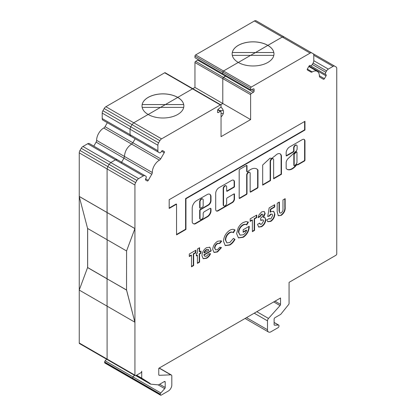 <?xml version="1.0" encoding="UTF-8"?>
<svg xmlns="http://www.w3.org/2000/svg" width="416" height="416" viewBox="0 0 416 416"><rect width="100%" height="100%" fill="white"/><g stroke="black" fill="none" stroke-linecap="round" stroke-linejoin="round"><path stroke-width="0.62" d="M296.811 152.012L296.462 151.809A0.738 0.426 120 0 0 296.093 151.845A0.738 0.426 120 0 0 295.932 151.965L294.2 153.598A0.738 0.426 120 0 0 293.836 154.383L293.836 165.23A0.738 0.426 120 0 0 293.987 165.568L294.336 165.766A0.738 0.426 120 0 0 294.918 165.558A8.939 5.164 120 0 0 296.806 162.994A0.738 0.426 120 0 0 296.962 162.474L296.962 152.35A0.738 0.426 120 0 0 296.811 152.012A0.738 0.426 120 0 0 296.442 152.048A0.738 0.426 120 0 0 296.28 152.162L294.549 153.795A0.738 0.426 120 0 0 294.185 154.58L294.185 165.428A0.738 0.426 120 0 0 294.336 165.766M289.562 146.978A4.82 2.782 120 0 0 286.161 153.166L286.161 155.558A0.738 0.426 120 0 0 286.317 155.896A0.738 0.426 120 0 0 286.686 155.86L293.472 151.944A0.738 0.426 120 0 0 293.992 151.039L293.992 148.06A2.215 1.279 -60 0 1 295.558 145.345A2.215 1.279 -60 0 1 296.665 145.236A2.215 1.279 -60 0 1 297.123 146.25L297.123 148.673A2.486 1.435 -60 0 1 295.365 151.762L287.581 159.094A5.335 3.084 120 0 0 286.192 162.048A0.738 0.426 120 0 0 286.161 162.261L286.161 168.314A0.738 0.426 120 0 0 286.25 168.6A10.416 6.016 120 0 0 287.17 169.359A10.416 6.016 120 0 0 296.15 165.464A0.738 0.426 -60 0 1 296.416 165.225L297.346 164.528A0.738 0.426 120 0 0 297.502 164.866A0.738 0.426 120 0 0 297.872 164.83L304.429 161.044A0.738 0.426 120 0 0 304.954 160.139L304.954 141.731A3.869 2.231 120 0 0 304.184 139.448A3.869 2.231 120 0 0 302.468 139.526L289.63 146.942A4.82 2.782 120 0 0 289.562 146.978M286.187 155.719A0.738 0.426 120 0 0 286.338 155.657L293.124 151.741A0.738 0.426 120 0 0 293.644 150.836L293.644 147.857A2.215 1.279 -60 0 1 295.209 145.148A2.215 1.279 -60 0 1 296.317 145.038L296.665 145.236M277.108 154.175A6.167 3.562 120 0 0 275.366 155.605A37.601 21.71 120 0 0 271.918 158.356L270.005 158.194L262.678 165.022L262.678 185.141L270.504 180.617L270.504 161.621A2.215 1.279 -60 0 1 272.069 158.907A2.215 1.279 -60 0 1 273.177 158.798A2.215 1.279 -60 0 1 273.634 159.812L273.634 178.812L281.466 174.288L281.466 156.437A6.167 3.562 120 0 0 280.192 153.868A6.167 3.562 120 0 0 277.108 154.175M262.678 184.735L270.156 180.419L270.156 161.418A2.215 1.279 -60 0 1 271.721 158.704A2.215 1.279 -60 0 1 272.828 158.595L273.177 158.798M250.479 169.572A12.589 7.27 120 0 0 247.702 171.688A0.738 0.426 -60 0 1 247.172 171.85A0.738 0.426 -60 0 1 247.016 171.512L247.016 165.74A0.738 0.426 120 0 0 246.865 165.402A0.738 0.426 120 0 0 246.496 165.438L239.71 169.354A0.738 0.426 120 0 0 239.19 170.258L239.19 198.094A0.738 0.426 120 0 0 239.34 198.432A0.738 0.426 120 0 0 239.71 198.396L246.496 194.48A0.738 0.426 120 0 0 247.016 193.575L247.016 175.178A2.215 1.279 -60 0 1 248.586 172.468A2.215 1.279 -60 0 1 249.688 172.359A2.215 1.279 -60 0 1 250.151 173.373L250.151 191.766A0.738 0.426 120 0 0 250.302 192.104A0.738 0.426 120 0 0 250.671 192.067L257.457 188.152A0.738 0.426 120 0 0 257.977 187.247L257.977 170.165A0.738 0.426 120 0 0 257.889 169.884A12.589 7.27 120 0 0 256.771 168.948A12.589 7.27 120 0 0 250.479 169.572M239.21 198.255A0.738 0.426 120 0 0 239.361 198.198L246.147 194.277A0.738 0.426 120 0 0 246.672 193.372L246.672 174.98A2.215 1.279 -60 0 1 248.238 172.266A2.215 1.279 -60 0 1 249.345 172.156L249.688 172.359M223.99 205.884L223.642 205.686A2.215 1.279 -60 0 1 223.184 204.672L223.184 188.536A2.215 1.279 -60 0 1 224.749 185.827A2.215 1.279 -60 0 1 225.857 185.718L226.205 185.916A2.215 1.279 -60 0 1 226.663 186.93L226.663 190.939A0.738 0.426 120 0 0 226.814 191.277A0.738 0.426 120 0 0 227.183 191.24L233.969 187.32A0.738 0.426 120 0 0 234.494 186.42L234.494 182.083A4.066 2.345 120 0 0 233.652 180.222A4.066 2.345 120 0 0 231.618 180.424L218.946 187.741A4.586 2.647 120 0 0 215.701 193.357L215.701 209.394A3.5 2.018 120 0 0 216.424 210.995A3.5 2.018 120 0 0 218.176 210.818L232.383 202.613A2.98 1.721 120 0 0 234.494 198.968L234.494 194.23A0.738 0.426 120 0 0 234.338 193.892A0.738 0.426 120 0 0 233.969 193.929L227.183 197.85A0.738 0.426 120 0 0 226.663 198.754L226.663 203.065A2.215 1.279 -60 0 1 225.696 205.291A2.215 1.279 -60 0 1 223.99 205.884A2.215 1.279 -60 0 1 223.532 204.87L223.532 188.739A2.215 1.279 -60 0 1 225.098 186.03A2.215 1.279 -60 0 1 226.205 185.916M202.743 199.02L202.394 198.817A2.272 1.31 120 0 0 201.261 198.931A2.272 1.31 120 0 0 199.696 202.098L199.696 207.688A0.738 0.426 120 0 0 199.846 208.026L200.195 208.229A0.738 0.426 120 0 0 200.564 208.192L202.654 206.986A0.738 0.426 120 0 0 203.174 206.081L203.174 200.491A2.272 1.31 120 0 0 202.743 199.02A2.272 1.31 120 0 0 201.609 199.134A2.272 1.31 120 0 0 200.044 202.301L200.044 207.891A0.738 0.426 120 0 0 200.195 208.229M324.428 78.676A0.998 0.577 -60 0 1 323.929 79.201A0.998 0.577 -60 0 1 323.43 79.253L319.894 77.215A2.496 1.44 -60 0 1 319.379 76.05A9.989 5.767 120 0 0 317.309 71.396A9.989 5.767 120 0 0 312.244 71.932A2.496 1.44 -60 0 1 312.224 71.942A2.496 1.44 -60 0 1 310.976 72.062L307.445 70.023A0.998 0.577 -60 0 1 307.445 68.869L309.067 66.061A0.998 0.577 -60 0 1 310.066 65.484L310.305 65.624A1.971 1.139 120 0 0 311.293 65.525A1.971 1.139 120 0 0 312.276 64.485L313.076 63.102A3.442 1.986 120 0 0 313.789 60.7L313.789 55.245A3.442 1.986 120 0 0 313.076 53.664L311.823 52.941A3.442 1.986 120 0 0 310.102 53.113L251.321 87.048A0.983 0.567 120 0 0 250.624 88.254L250.624 89.861L253.547 88.852A0.983 0.567 -60 0 1 253.9 88.863A0.983 0.567 -60 0 1 254.103 89.315L254.103 91.068A0.983 0.567 -60 0 1 253.406 92.274L251.321 93.475A0.983 0.567 120 0 0 250.624 94.682L250.624 119.59L221.047 136.666L221.047 111.758A0.983 0.567 120 0 0 220.844 111.306A0.983 0.567 120 0 0 220.35 111.358L218.265 112.564A0.983 0.567 -60 0 1 217.771 112.611A0.983 0.567 -60 0 1 217.568 112.159L217.568 110.406A0.983 0.567 -60 0 1 218.13 109.299L221.047 106.938L221.047 105.331A0.983 0.567 120 0 0 220.844 104.879A0.983 0.567 120 0 0 220.35 104.931L161.574 138.866A3.442 1.986 120 0 0 159.853 140.681L158.6 142.849A3.442 1.986 120 0 0 157.888 145.252L157.888 150.712A3.442 1.986 120 0 0 158.6 152.287L159.396 152.75A1.971 1.139 120 0 0 160.384 152.651A1.971 1.139 120 0 0 161.366 151.611L161.606 151.195A0.998 0.577 -60 0 1 162.604 150.618L164.232 151.554A0.998 0.577 -60 0 1 164.232 152.708L160.696 158.829A2.496 1.44 -60 0 1 159.448 160.144A2.496 1.44 -60 0 1 159.432 160.155A9.989 5.767 120 0 0 152.298 172.51A2.496 1.44 -60 0 1 151.778 174.273L148.247 180.393A0.998 0.577 -60 0 1 147.748 180.918A0.998 0.577 -60 0 1 147.248 180.97L145.626 180.029A0.998 0.577 -60 0 1 145.626 178.88L145.865 178.459A1.971 1.139 120 0 0 145.865 176.186L145.064 175.724A3.442 1.986 120 0 0 143.343 175.895L138.616 178.625A3.442 1.986 120 0 0 136.895 180.445L135.642 182.614A3.442 1.986 120 0 0 134.93 185.016L134.93 375.149A1.232 0.712 120 0 0 135.184 375.716A1.232 0.712 120 0 0 135.798 375.653L140.842 372.741A1.232 0.712 120 0 0 141.716 371.233L141.716 378.144L150.238 383.547A1.232 0.712 120 0 0 150.493 384.114A1.232 0.712 120 0 0 150.675 384.166L158.387 384.857A1.232 0.712 120 0 0 158.824 384.738L164.33 381.56A1.232 0.712 -60 0 1 164.944 381.498A1.232 0.712 -60 0 1 165.199 382.06L165.199 387.452A1.232 0.712 -60 0 1 164.7 388.653L160.831 392.964A1.232 0.712 120 0 0 160.332 394.165L160.332 394.638A1.232 0.712 120 0 0 160.586 395.2A1.232 0.712 120 0 0 161.2 395.138L168.334 391.019A4.919 2.839 120 0 0 171.813 384.992L171.813 376.095A2.46 1.42 120 0 0 171.304 374.967A2.46 1.42 120 0 0 170.81 374.852L159.266 375.305A1.232 0.712 -60 0 1 159.021 375.248A1.232 0.712 -60 0 1 158.766 374.681L158.766 368.3L280.55 297.986L280.55 304.372A1.232 0.712 -60 0 1 280.046 305.573L268.507 318.448A2.46 1.42 120 0 0 267.498 320.85L267.498 329.748A4.919 2.839 120 0 0 268.518 331.999A4.919 2.839 120 0 0 270.982 331.76L278.112 327.642A1.232 0.712 120 0 0 278.985 326.134L278.985 325.66A1.232 0.712 120 0 0 278.73 325.099A1.232 0.712 120 0 0 278.481 325.042L274.612 325.192A1.232 0.712 -60 0 1 274.368 325.135A1.232 0.712 -60 0 1 274.113 324.574L274.113 319.181A1.232 0.712 -60 0 1 274.981 317.678L280.488 314.496A1.232 0.712 120 0 0 280.925 314.111L288.642 304.512A1.232 0.712 120 0 0 289.073 303.394L289.073 282.339L335.873 255.32A1.232 0.712 120 0 0 336.747 253.812L336.747 68.494A3.442 1.986 120 0 0 336.029 66.919L334.776 66.196A3.442 1.986 120 0 0 333.055 66.368L328.328 69.098A3.442 1.986 120 0 0 326.607 70.912L325.806 72.296A1.971 1.139 120 0 0 325.806 74.573L326.05 74.708A0.998 0.577 -60 0 1 326.05 75.863L324.428 78.676L319.374 75.759M159.396 152.75L103.724 120.604A1.971 1.139 120 0 0 103.73 120.609M160.696 158.829L132.86 142.756L135.169 138.757L132.86 142.756L131.591 144.087C127.234 147.061 124.857 151.18 124.462 156.442L123.942 158.2L121.129 163.072L123.942 158.2L96.106 142.132A2.496 1.44 120 0 0 96.621 140.369A9.989 5.767 120 0 1 103.756 128.014A2.496 1.44 120 0 0 103.776 128.003A2.496 1.44 120 0 0 105.024 126.682L107.333 122.689M196.321 253.744L197.413 253.115L197.413 248.966L199.597 247.707L199.597 251.852L201.006 251.04L201.006 253.204L199.597 254.015L199.597 262.127L197.413 263.39L197.413 255.278L196.321 255.908L196.321 253.744M191.48 255.278L189.296 256.542L189.296 254.015L195.853 250.229L195.853 252.756L193.664 254.015L193.664 265.554L191.48 266.817L191.48 255.278L191.131 255.076L189.296 256.136M281.185 215.384L278.283 215.738L277.196 211.656L277.196 203.263L279.386 202.004L279.386 211.151L279.869 213.075L281.138 212.888C282.578 211.796 283.192 210.413 282.974 208.744L282.974 199.93L285.163 198.666L285.163 207.059C285.449 210.454 284.123 213.231 281.185 215.384L278.117 215.623M203.174 216.622A2.215 1.279 -60 0 1 202.207 218.847A2.215 1.279 -60 0 1 200.502 219.44A2.215 1.279 -60 0 1 200.044 218.426L200.044 210.595A0.738 0.426 -60 0 1 200.564 209.69L208.395 205.171A3.692 2.132 120 0 0 211.006 200.652L211.006 196.799A5.47 3.156 120 0 0 209.872 194.298A5.47 3.156 120 0 0 207.137 194.568L196.529 200.689A6.105 3.526 120 0 0 192.213 208.166L192.213 221.702A3.692 2.132 120 0 0 192.977 223.392L193.762 223.844A3.692 2.132 120 0 0 195.608 223.662L207.61 216.736A4.8 2.772 120 0 0 211.006 210.855L211.006 209.056A1.477 0.853 120 0 0 210.699 208.38A1.477 0.853 120 0 0 209.96 208.452L204.22 211.765A1.477 0.853 120 0 0 203.174 213.574L203.174 216.622M169.187 199.696L169.187 208.432L176.556 204.178L176.556 234.863L185.952 229.44L185.952 198.749L304.954 130.047L304.954 121.311L169.187 199.696M206.482 247.697L209.846 247.25L211.146 250.957L204.126 255.008L204.838 256.334L206.606 256.1L208.697 253.822L210.527 253.776C209.555 255.866 208.239 257.364 206.586 258.279L203.247 258.716L201.942 255.694C202.134 252.288 203.653 249.621 206.482 247.697M219.804 243.433L217.625 243.61C215.951 244.676 215.041 246.21 214.9 248.206L215.608 249.891L217.506 249.626L219.757 247.244L221.458 247.608L217.552 251.945L214.084 252.465L212.716 249.454C213.028 245.908 214.661 243.178 217.62 241.27L221.083 240.807L221.614 241.238L219.804 243.433L219.43 243.22L219.762 243.407M233.438 232.736C232.461 232.008 231.234 232.034 229.762 232.814C227.23 234.562 225.867 236.959 225.675 240.016L226.85 242.882L229.804 242.528L233.438 238.384L234.993 239.372C233.594 241.946 231.868 243.838 229.809 245.045L225.3 245.617L223.486 241.285C223.803 236.59 225.919 232.908 229.845 230.246C231.93 229.091 233.662 229.024 235.04 230.043L233.438 232.736L232.856 232.393M234.64 229.772L235.04 230.043L234.692 229.84L233.095 232.534C232.112 231.806 230.885 231.832 229.414 232.617L229.762 232.814M246.735 224.916C245.742 224.26 244.52 224.328 243.074 225.129C240.479 226.85 239.049 229.273 238.789 232.398L240.027 235.134L243.24 234.77C244.847 233.844 245.986 232.346 246.657 230.272L243.162 232.289L243.162 229.767L249.231 226.262L249.252 226.85C248.914 231.353 246.896 234.842 243.194 237.318L238.488 237.926L236.605 233.662L238.202 227.88C239.528 225.451 241.171 223.683 243.131 222.57L246.106 221.52L248.388 222.134L246.735 224.916L246.345 224.692L246.667 224.879M248.16 221.993L248.388 222.134L248.04 221.936L246.386 224.718C245.393 224.058 244.176 224.13 242.726 224.931L243.074 225.129M252.372 220.121L250.188 221.385L250.188 218.858L256.745 215.072L256.745 217.599L254.561 218.858L254.561 230.396L252.372 231.66L252.372 220.121L252.023 219.924L250.188 220.984M262.99 214.958L262.673 214.214L261.758 214.344L260.333 216.424L258.149 217.688L259.085 214.672L261.773 211.812L264.248 211.531L265.174 213.533L263.546 217.422L264.888 217.558L265.798 219.716C265.522 222.758 264.113 225.087 261.576 226.704L258.716 227.079L257.525 224.359L259.709 223.096L260.307 224.297L261.695 224.115L263.614 220.953L263.125 219.908L260.65 220.392L260.65 218.046C261.877 217.417 262.657 216.388 262.99 214.958M269.563 215.966L267.722 216.538L269.152 207.906L274.7 204.708L274.7 207.054L270.889 209.253L270.41 212.186L271.164 211.614L273.697 211.333L274.856 214.146C274.669 217.204 273.312 219.622 270.785 221.39L267.836 221.733L266.739 219.944L269.235 218.499L269.636 218.93L270.91 218.795L272.672 215.498L272.106 214.131L270.998 214.235L269.563 215.966L267.779 216.211M134.93 375.149L107.094 359.081L107.094 306.166L107.094 359.081L107.349 359.642L135.184 375.716M87.641 228.478L87.641 267.53L107.125 278.782L107.125 239.73L107.058 278.824L126.542 290.072L126.578 250.916L134.93 228.576L126.578 250.916M126.578 290.051L134.893 322.213L79.222 290.072L87.573 267.571L107.058 278.824L107.058 306.145L107.058 278.824L126.578 290.009M126.542 290.072L134.893 322.213M160.831 392.964L132.995 376.896L134.441 375.284L132.995 376.896L132.491 378.097L132.751 379.132L160.586 395.2M150.238 383.547L136.183 375.43M141.716 378.144L136.599 375.19M118.03 160.118L145.064 175.724L117.229 159.656L115.508 159.827L110.781 162.557L109.06 164.372L107.806 166.54L107.094 168.943L107.058 212.529L134.893 228.597M143.343 175.895L115.508 159.827L117.229 159.656L89.393 143.582A3.442 1.986 120 0 0 87.672 143.754L82.945 146.484A3.442 1.986 120 0 0 81.224 148.304L79.971 150.472A3.442 1.986 120 0 0 79.253 152.87L79.253 196.435L107.094 212.508L107.058 239.689L87.573 228.436L79.222 196.456L107.058 212.529L107.058 239.689L126.542 250.936M87.672 143.754L115.508 159.827L110.781 162.557L109.06 164.372L107.806 166.54L107.094 168.943L107.094 212.508L134.93 228.576M164.232 151.554L162.604 150.618M220.35 104.931L192.514 88.858L193.211 89.258L192.514 88.858L177.726 97.396A20.914 12.074 180 0 1 183.851 105.934A20.914 12.074 180 0 1 170.945 117.088A20.914 12.074 180 0 1 148.153 114.473L133.739 122.793L132.012 124.613L130.764 126.781L130.047 129.178L130.047 134.638L130.764 136.214L131.56 136.677M164.679 72.784L192.514 88.858L177.726 97.396A20.914 12.074 180 0 0 154.934 94.775A20.914 12.074 180 0 0 142.028 105.934A20.914 12.074 180 0 0 148.153 114.473L133.739 122.793L132.012 124.613L130.764 126.781L130.047 129.178L130.047 134.638L130.764 136.214L158.6 152.287L102.924 120.146A3.442 1.986 120 0 1 102.211 118.57L102.211 113.11A3.442 1.986 120 0 1 102.924 110.708L104.177 108.54A3.442 1.986 120 0 1 105.898 106.72L164.679 72.784A0.983 0.567 120 0 1 165.173 72.738L220.844 104.879M142.028 105.96A20.914 12.074 180 0 1 142.173 104.572L183.706 104.572A20.914 12.074 180 0 1 183.851 105.96M165.402 104.572L160.514 107.396L165.402 104.551L142.173 104.551A20.914 12.074 180 0 1 156.088 94.567A20.914 12.074 180 0 1 177.726 97.438A20.914 12.074 180 0 1 183.706 104.551L165.402 104.551L177.726 97.438L165.402 104.572M142.178 107.396L183.7 107.396M160.477 107.396L148.184 114.488L160.477 107.396M220.854 107.094A15.501 8.949 180 0 1 223.283 110.594A15.501 8.949 180 0 0 220.88 107.073M219.612 110.594L223.304 110.594A15.501 8.949 180 0 1 223.501 112.013L223.501 112.055A15.501 8.949 180 0 1 221.047 116.886M253.406 92.274L225.571 76.201L226.065 75.681L223.486 77.407L222.789 78.614L222.789 103.516L220.636 104.759L222.789 103.516L194.953 87.448L192.8 88.686M250.624 119.59L222.789 103.516L222.789 78.614L194.953 62.54L194.953 87.448M250.624 89.861L194.953 57.72L194.953 56.113A0.983 0.567 120 0 1 195.65 54.907L254.426 20.972A3.442 1.986 120 0 1 256.147 20.8L283.988 36.873L282.261 37.04L267.847 45.365A20.914 12.074 180 0 1 273.972 53.903A20.914 12.074 180 0 1 261.066 65.057A20.914 12.074 180 0 1 238.274 62.442L223.486 70.98L222.789 72.181L222.789 73.788L222.789 72.181L194.953 56.113M232.149 53.934A20.914 12.074 180 0 1 232.294 52.541L273.827 52.541A20.914 12.074 180 0 1 273.972 53.934M285.236 37.596L311.823 52.941L283.988 36.873L282.261 37.04L250.635 55.364L255.523 52.52L232.294 52.52A20.914 12.074 180 0 1 246.21 42.536A20.914 12.074 180 0 1 267.847 45.406A20.914 12.074 180 0 1 273.827 52.52L255.523 52.52L267.847 45.365A20.914 12.074 180 0 0 245.055 42.749A20.914 12.074 180 0 0 232.149 53.903A20.914 12.074 180 0 0 238.274 62.442L223.486 70.98L195.65 54.907M232.3 55.364L273.822 55.364M250.598 55.364L238.306 62.462L250.598 55.364M326.05 74.708L310.055 65.478M334.776 66.196L313.097 53.68L334.776 66.196M279.037 202.202L279.037 210.954L279.869 213.075M284.814 198.869L284.814 206.856C285.1 210.257 283.774 213.034 280.836 215.186M200.502 219.44L200.153 219.242A2.215 1.279 -60 0 1 199.696 218.228L199.696 210.392A0.738 0.426 -60 0 1 200.216 209.487L208.047 204.968A3.692 2.132 120 0 0 210.657 200.45L210.657 196.596A5.47 3.156 120 0 0 209.69 194.204M193.419 223.647A3.692 2.132 120 0 0 195.26 223.46L207.262 216.533A4.8 2.772 120 0 0 210.657 210.652L210.657 208.853A1.477 0.853 120 0 0 210.506 208.312M199.696 202.098L200.044 202.301M216.263 210.876A3.5 2.018 120 0 0 217.828 210.621L232.04 202.415A2.98 1.721 120 0 0 234.146 198.765L234.146 194.033A0.738 0.426 120 0 0 234.12 193.872M226.684 191.1A0.738 0.426 120 0 0 226.834 191.038L233.62 187.122A0.738 0.426 120 0 0 234.146 186.217L234.146 181.886A4.066 2.345 120 0 0 233.47 180.138M176.556 234.463L185.604 229.237L185.604 198.552L304.606 129.844L304.606 121.514M304.606 129.844L304.954 130.047M185.604 198.552L185.952 198.749M185.604 229.237L185.952 229.44M169.187 208.026L176.207 203.975L176.556 204.178M195.504 250.432L195.504 252.554L195.853 252.756M195.504 252.554L193.315 253.817L193.664 254.015M193.315 253.817L193.315 265.356L193.664 265.554M193.315 265.356L191.48 266.417M247.172 171.85L246.823 171.647A0.738 0.426 -60 0 1 246.672 171.309L246.672 165.537A0.738 0.426 120 0 0 246.646 165.376M250.172 191.927A0.738 0.426 120 0 0 250.323 191.87L257.109 187.949A0.738 0.426 120 0 0 257.629 187.044L257.629 169.967A0.738 0.426 120 0 0 257.546 169.681A12.589 7.27 120 0 0 256.594 168.854M270.156 180.419L270.504 180.617M273.634 178.407L281.117 174.091L281.117 156.239L281.466 156.437M281.117 156.239A6.167 3.562 120 0 0 280.015 153.78M281.117 174.091L281.466 174.288M297.367 164.694A0.738 0.426 120 0 0 297.523 164.632L304.086 160.841A0.738 0.426 120 0 0 304.606 159.936L304.606 141.528L304.954 141.731M304.606 141.528A3.869 2.231 120 0 0 304.002 139.365M286.998 169.255A10.416 6.016 120 0 0 295.802 165.266A0.738 0.426 -60 0 1 296.072 165.027L296.998 164.33L297.346 164.528M296.998 164.492L297.346 164.689M199.248 247.905L199.248 251.654L199.597 251.852M200.658 251.243L200.658 253.006L201.006 253.204M200.658 253.006L199.248 253.817L199.597 254.015M199.248 253.817L199.248 261.929L199.597 262.127M199.248 261.929L197.413 262.99M196.321 255.507L197.064 255.076L197.413 255.278M209.669 247.156L211.151 250.474M210.803 250.276L211.146 250.957M210.798 250.754L203.778 254.805L204.126 255.008M203.778 254.805L204.838 256.334M210.179 253.573C209.206 255.663 207.891 257.166 206.237 258.076L206.586 258.279M206.237 258.076L203.076 258.606M208.447 249.538L206.315 249.558L204.729 251.035L203.934 252.736L204.282 252.933L208.967 250.229L208.447 249.538L206.664 249.756L205.078 251.238L204.282 252.933M204.729 251.035L205.078 251.238M206.315 249.558L206.664 249.756M220.901 240.718L221.614 241.238M221.265 241.036L219.456 243.23L217.282 243.407L217.625 243.61M217.282 243.407C215.602 244.473 214.692 246.007 214.552 248.009L214.9 248.206M214.552 248.009L215.608 249.891M221.109 247.411L217.204 251.742L217.552 251.945M217.204 251.742L213.907 252.356M229.414 232.617C226.881 234.359 225.519 236.761 225.326 239.814L225.675 240.016M225.326 239.814L226.85 242.882M233.428 238.399L234.993 239.372M234.645 239.169C233.246 241.748 231.52 243.641 229.466 244.847L229.809 245.045M229.466 244.847L225.129 245.508M242.726 224.931C240.131 226.652 238.701 229.076 238.441 232.196L238.789 232.398M238.441 232.196L240.027 235.134M243.162 231.889L246.308 230.074L246.657 230.272M248.898 226.455L249.252 226.85M248.903 226.652C248.565 231.15 246.548 234.64 242.845 237.12L243.194 237.318M242.845 237.12L238.316 237.822M256.396 215.275L256.396 217.396L256.745 217.599M256.396 217.396L254.212 218.66L254.561 218.858M254.212 218.66L254.212 230.199L254.561 230.396M254.212 230.199L252.372 231.26M262.673 214.214L261.758 214.344M261.414 214.141L259.99 216.226L260.333 216.424M259.99 216.226L258.206 217.256M264.066 211.442L265.174 213.533M264.826 213.33L263.198 217.22L263.546 217.422M264.706 217.469L265.798 219.716M265.45 219.518C265.174 222.555 263.765 224.884 261.227 226.507L261.576 226.704M261.227 226.507L258.549 226.97M259.433 223.257L260.307 224.297M263.125 219.908L260.65 220.007M274.352 204.906L274.352 206.851L274.7 207.054M274.352 206.851L270.54 209.05L270.889 209.253M270.54 209.05L270.062 211.983L270.41 212.186M273.52 211.245L274.856 214.146M274.508 213.949C274.321 217.006 272.964 219.419 270.436 221.192L270.785 221.39M270.436 221.192L267.675 221.629M269.095 218.582L269.636 218.93M272.106 214.131L270.998 214.235M270.65 214.037L269.214 215.764M105.024 126.682L132.86 142.756L131.591 144.087C127.234 147.056 124.857 151.18 124.462 156.442L123.942 158.2L151.778 174.273M106.605 359.211L105.16 360.823A1.232 0.712 120 0 0 104.655 362.024L104.655 362.492A1.232 0.712 120 0 0 104.91 363.059L132.746 379.127M79.253 290.092L79.253 343.008A1.232 0.712 120 0 0 79.508 343.569L107.349 359.642M79.253 196.591L79.253 289.978M93.798 146.125L96.106 142.132M198.229 59.608A0.983 0.567 -60 0 1 197.735 60.128L195.65 61.334A0.983 0.567 120 0 0 194.953 62.54M105.16 360.823L132.995 376.896L132.491 378.565L104.655 362.492M87.604 228.457L87.604 267.55M222.992 71.495L222.789 72.181L250.624 88.254M197.735 60.128L225.571 76.201L223.486 77.407L195.65 61.334M222.992 77.927L222.789 78.614L250.624 94.682M223.501 112.013A15.501 8.949 180 0 1 223.304 113.438L221.047 113.438M312.244 71.932L307.336 69.098M148.247 180.393L145.626 178.88M274.612 325.192L274.196 324.948M278.481 325.042L274.113 322.52M267.498 329.748L246.522 317.637M267.498 320.85L254.228 313.186M268.507 318.448L256.807 311.693M280.046 305.573L273.733 301.922M280.55 304.372L275.023 301.179M159.266 375.305L158.844 375.06M170.81 374.852L159.11 368.103M160.332 394.638L132.491 378.565M160.332 394.165L104.655 362.024M164.7 388.653L158.075 384.826M165.199 387.452L159.666 384.254M165.199 382.06L164.33 381.56M134.93 185.016L79.253 152.87M135.642 182.614L79.971 150.472M136.895 180.445L81.224 148.304M138.616 178.625L82.945 146.484M152.298 172.51L96.621 140.369M164.232 152.708L161.606 151.195M159.432 160.155L103.756 128.014M157.888 150.712L102.211 118.57M157.888 145.252L102.211 113.11M158.6 142.849L102.924 110.708M159.853 140.681L104.177 108.54M161.574 138.866L105.898 106.72M218.265 112.564L217.568 112.159M220.35 111.358L217.714 109.834M251.321 93.475L223.486 77.407M254.103 91.068L251.493 89.56M254.103 89.315L253.391 88.904M251.321 87.048L223.486 70.98M310.102 53.113L254.426 20.972M326.05 75.863L309.067 66.061M325.806 72.296L312.276 64.485M326.607 70.912L313.076 63.102M328.328 69.098L313.789 60.7M333.055 66.368L313.789 55.245M279.037 210.954L279.386 211.151M284.814 206.856L285.163 207.059M199.696 218.228L200.044 218.426M210.657 208.853L211.006 209.056M210.657 210.652L211.006 210.855M207.262 216.533L207.61 216.736M195.26 223.46L195.608 223.662M210.657 196.596L211.006 196.799M210.657 200.45L211.006 200.652M208.047 204.968L208.395 205.171M200.216 209.487L200.564 209.69M199.696 210.392L200.044 210.595M199.696 207.688L200.044 207.891M223.184 188.536L223.532 188.739M223.184 204.672L223.532 204.87M234.146 194.033L234.494 194.23M234.146 198.765L234.494 198.968M232.04 202.415L232.383 202.613M217.828 210.621L218.176 210.818M234.146 181.886L234.494 182.083M234.146 186.217L234.494 186.42M233.62 187.122L233.969 187.32M226.834 191.038L227.183 191.24M246.672 174.98L247.016 175.178M246.672 193.372L247.016 193.575M246.147 194.277L246.496 194.48M239.361 198.198L239.71 198.396M246.672 165.537L247.016 165.74M246.672 171.309L247.016 171.512M257.546 169.681L257.889 169.884M257.629 169.967L257.977 170.165M257.629 187.044L257.977 187.247M257.109 187.949L257.457 188.152M250.323 191.87L250.671 192.067M270.156 161.418L270.504 161.621M304.606 159.936L304.954 160.139M304.086 160.841L304.429 161.044M297.523 164.632L297.872 164.83M296.072 165.027L296.416 165.225M295.802 165.266L296.15 165.464M293.644 147.857L293.992 148.06M293.644 150.836L293.992 151.039M293.124 151.741L293.472 151.944M286.338 155.657L286.686 155.86M294.2 153.598L294.549 153.795M293.836 154.383L294.185 154.58M295.932 151.965L296.28 152.162M293.836 165.23L294.185 165.428M107.094 359.081L79.253 343.008M308.818 66.492L317.309 71.396M274.113 322.436L278.73 325.099M245.076 318.469L268.518 331.999M159.26 368.014L171.304 374.967M135.819 375.638L150.493 384.114M217.859 109.585L220.844 111.306"/></g></svg>
